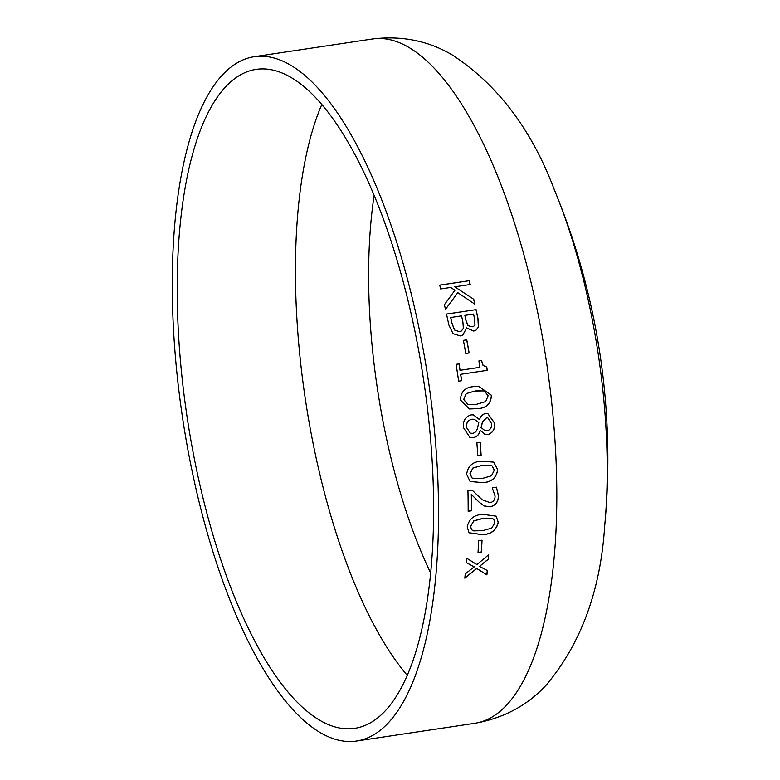 <?xml version="1.0" encoding="UTF-8"?>
<svg xmlns="http://www.w3.org/2000/svg" width="780" height="780" viewBox="0 0 780 780"><rect width="100%" height="100%" fill="white"/><g stroke="black" fill="none" stroke-linecap="round" stroke-linejoin="round"><path stroke-width="1.17" d="M175.607 359.209A345.959 124.283 -98.5 0 0 356.704 741A345.959 124.283 -98.5 0 0 428.327 380.435A345.959 124.283 -98.5 0 0 254.134 56.725A345.959 124.283 -98.5 0 0 175.607 359.209M180.414 360.672A333.148 119.681 -98.5 0 0 354.802 728.325A333.148 119.681 -98.5 0 0 423.784 381.118A333.148 119.681 -98.5 0 0 256.035 69.401A333.148 119.681 -98.5 0 0 180.414 360.672M476.073 309.621A345.959 124.283 -98.5 0 1 478.003 318.64L478.433 327.034L475.839 330.379L473.626 331.061L466.645 327.873L462.745 335.166L460.317 335.907L453.063 333.684L448.822 324.919A345.959 124.283 -98.5 0 0 446.511 314.057L476.073 309.621L446.521 314.096M466.772 339.827A345.959 124.283 -98.5 0 1 469.131 352.96L465.767 353.467A345.959 124.283 -98.5 0 0 463.408 340.334L466.772 339.827L463.408 340.363M456.076 364.338L459.069 363.889L456.076 364.348A345.959 124.283 -98.5 0 1 458.659 381.166L461.653 380.718A345.959 124.283 -98.5 0 0 460.697 374.302L460.619 374.322A345.725 124.205 -98.5 0 1 461.565 380.728L458.659 381.166M460.697 374.302L487.276 370.325A345.959 124.283 -98.5 0 0 486.779 367.087L483.142 365.45L481.523 360.526L478.901 360.916A345.959 124.283 -98.5 0 1 479.924 367.322L460.083 370.295A345.959 124.283 -98.5 0 0 459.069 363.889M460.415 399.955C460.902 391.355 465.592 386.899 474.494 386.587L478.53 386.178L491.478 395.294C490.903 403.874 486.164 408.33 477.272 408.661L469.414 408.954L460.415 399.955M463.447 427.615C462.784 420.907 465.358 416.666 471.169 414.872L473.479 414.892L479.563 419.611C480.529 416.218 482.547 414.19 485.628 413.517L487.783 413.536L494.51 422.955C495.212 428.912 493.009 432.822 487.89 434.665L484.985 434.392L480.305 430.345C479.359 434.382 477.058 436.819 473.411 437.639L469.852 437.375L463.447 427.615M476.873 442.757L480.236 442.25A345.959 124.283 -98.5 0 1 481.133 455.325L477.769 455.822A345.959 124.283 -98.5 0 0 476.873 442.757M466.664 474.308C467.834 465.923 472.836 461.555 481.65 461.204L493.652 462.13L497.728 469.657C496.45 477.984 491.41 482.323 482.596 482.674L470.116 481.484L466.664 474.308M471.403 494.481A345.959 124.283 -98.5 0 1 471.529 510.793L468.166 511.3A345.959 124.283 -98.5 0 0 467.951 490.688L472.066 490.074L482.128 499.726L490.152 502.7C493.506 501.813 495.144 499.58 495.056 495.992L492.297 488.026A345.959 124.283 -98.5 0 0 492.297 487.812L496.45 487.198L498.43 495.592C498.566 501.55 495.856 505.303 490.288 506.844L484.341 506.005L479.232 502.281L471.315 494.413A345.725 124.205 -98.5 0 1 471.442 510.715L468.166 511.202M467.21 526.929C468.916 518.953 474.142 514.761 482.898 514.351L496.158 516.175L498.274 522.278C496.48 530.176 491.205 534.319 482.459 534.719L469.063 532.789L467.21 526.929M478.657 540.706L482.03 540.199A345.959 124.283 -98.5 0 1 481.387 552.045L478.023 552.542A345.959 124.283 -98.5 0 0 478.657 540.706M465.25 573.875L474.25 566.846L466.216 562.594A345.959 124.283 -98.5 0 0 466.537 558.119L476.931 564.583L488.611 554.814A345.959 124.283 -98.5 0 1 488.29 559.27L479.476 566.387L487.334 570.511A345.959 124.283 -98.5 0 1 486.905 574.88L476.794 568.542L464.822 578.194A345.959 124.283 -98.5 0 0 465.25 573.875M469.258 280.693A345.959 124.283 -98.5 0 1 470.213 284.505L454.789 286.816L473.743 299.247A345.959 124.283 -98.5 0 1 474.864 304.171L457.802 292.656L445.477 309.377A345.959 124.283 -98.5 0 0 444.405 304.668L454.945 290.248L450.674 287.44L440.651 288.941A345.959 124.283 -98.5 0 0 439.696 285.129L469.258 280.693L439.706 285.188M372.392 39A345.959 124.283 -98.5 0 1 546.595 362.71A345.959 124.283 -98.5 0 1 474.962 723.274C503.831 718.107 527.66 705.305 546.419 684.85C581.197 643.237 600.62 590.207 604.705 525.779A298.711 107.308 -98.5 0 0 604.705 525.769A298.711 107.308 -98.5 0 0 554.346 189.784L554.346 189.784C531.55 129.373 497.425 84.377 451.981 54.785C428.044 40.726 401.515 35.471 372.392 39L254.134 56.725M374.117 195.526A293.28 105.359 -98.5 0 0 371.475 338.851A293.28 105.359 -98.5 0 0 430.716 573.125M470.125 284.524A345.725 124.205 -98.5 0 0 469.19 280.771M454.789 286.816L473.743 299.247M474.767 304.102A345.725 124.205 -98.5 0 0 473.674 299.305M457.802 292.656L445.399 309.436M474.25 566.846L466.128 562.487M488.29 559.27L488.202 559.163A345.725 124.205 -98.5 0 0 488.514 554.902M488.202 559.163L479.476 566.387M486.905 574.88L486.817 574.762A345.725 124.205 -98.5 0 0 487.237 570.463M486.817 574.762L476.707 568.425L464.734 578.068M481.387 552.045L481.299 551.938A345.725 124.205 -98.5 0 0 481.933 540.218M481.299 551.938L478.023 552.425M496.139 516.155L498.186 522.191C496.392 530.078 491.117 534.222 482.372 534.622L469.014 532.74M493.72 519.295L491.79 518.193L482.752 518.388L473.782 520.874L470.496 526.334L471.617 529.766M482.596 530.683L491.683 528.148L494.91 522.785L493.76 519.334L491.878 518.281L482.849 518.466L473.869 520.952L470.584 526.422L471.647 529.805L473.577 530.878L482.596 530.683M471.978 490.006L482.069 499.678M496.353 487.13L498.342 495.524C498.478 501.482 495.768 505.225 490.201 506.776L484.253 505.927L480.538 503.422M493.613 462.111L497.64 469.599C496.363 477.925 491.322 482.264 482.508 482.615L470.067 481.455M492.005 465.816L481.786 465.475L472.894 468.019L469.94 473.752L472.027 477.945M482.459 478.413L491.468 475.8L494.354 470.165L492.043 465.845L481.874 465.523L472.982 468.068L470.028 473.811L472.075 477.974L473.363 478.53L482.459 478.413M481.133 455.325L481.046 455.276A345.725 124.205 -98.5 0 0 480.148 442.26M481.046 455.276L477.769 455.773M473.44 414.882L479.447 419.62M487.734 413.527L494.423 422.935C495.124 428.893 492.921 432.793 487.802 434.635L484.936 434.382M480.421 430.326L480.217 430.316C479.271 434.353 476.98 436.781 473.323 437.609L469.813 437.356M474.23 419.269L471.861 419.211C467.971 420.244 466.138 422.906 466.362 427.226L470.243 433.173M487.822 417.885L486.418 417.846L482.44 422.009L481.046 427.489L484.702 430.511L487.471 430.687C490.591 429.604 491.936 427.226 491.527 423.54L487.87 417.895L486.505 417.865L482.527 422.029L481.133 427.518L484.79 430.531M477.448 428.24L478.793 422.497L474.279 419.279L471.939 419.231C468.058 420.254 466.226 422.926 466.45 427.245L470.291 433.192L472.67 433.31C475.235 432.783 476.824 431.087 477.448 428.24M478.491 386.188L491.39 395.294C490.815 403.865 486.086 408.32 477.185 408.652L469.365 408.944M480.831 390.478L475 391.004L466.206 393.578L463.7 399.448L467.473 404.323L469.54 404.703L476.765 404.245L485.667 401.602L488.114 395.801L484.302 390.897L475.078 391.004L466.294 393.578L463.788 399.448L467.561 404.332L469.54 404.703M460.083 370.295L460.005 370.315A345.725 124.205 -98.5 0 0 458.991 363.909M460.005 370.315L479.924 367.322M478.901 360.925L481.445 360.545L483.064 365.469L486.779 367.087M487.188 370.334A345.725 124.205 -98.5 0 0 486.691 367.097M469.053 352.979A345.725 124.205 -98.5 0 0 466.694 339.865M478.003 318.64L477.925 318.689A345.725 124.205 -98.5 0 0 476.005 309.68M477.925 318.689L478.354 327.073L475.8 330.398M466.645 327.873L462.706 335.185M459.225 331.627L461.467 330.925L463.349 328.292L462.93 322.286A345.959 124.283 -98.5 0 0 461.575 315.832L450.655 317.509A345.725 124.205 -98.5 0 1 451.796 322.94L454.506 330.008L459.225 331.627L461.428 330.954M472.173 326.84L473.704 326.332L474.962 324.773L474.581 318.883A345.959 124.283 -98.5 0 0 473.558 314.038L464.87 315.383A345.725 124.205 -98.5 0 1 465.982 320.629L468.019 325.63L472.173 326.84L473.655 326.362M465.982 320.629L466.06 320.59A345.959 124.283 -98.5 0 0 464.948 315.325M468.019 325.63L472.251 326.791M466.06 320.59L468.098 325.591M451.796 322.94L451.873 322.891A345.959 124.283 -98.5 0 0 450.723 317.46M454.506 330.008L459.303 331.578M451.873 322.891L454.584 329.969M321.769 104.588A333.148 119.681 -98.5 0 0 298.672 342.947A333.148 119.681 -98.5 0 0 407.326 675.412M474.962 723.274L356.704 741M604.705 525.759A704.73 704.73 0 0 0 554.346 189.793"/></g></svg>
